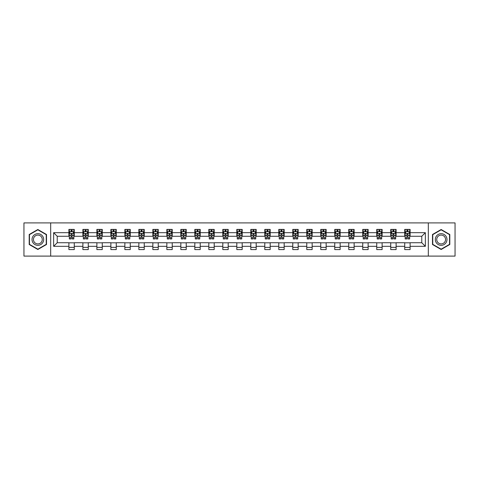 <?xml version="1.0" encoding="UTF-8"?>
<svg xmlns="http://www.w3.org/2000/svg" width="479" height="479" viewBox="0 0 479 479"><rect width="100%" height="100%" fill="white"/><g stroke="black" fill="none" stroke-linecap="round" stroke-linejoin="round"><path stroke-width="0.72" d="M428.322 256.097L455.05 256.097L455.05 222.903L428.322 222.903L428.322 256.097L50.678 256.097L50.678 222.903L23.95 222.903L23.95 256.097L50.678 256.097M428.322 222.903L50.678 222.903M410.108 232.68L410.108 229.411L404.731 229.411L404.731 232.68L396.115 232.68L396.115 229.411L390.732 229.411L390.732 232.68L382.122 232.68L382.122 229.411L376.739 229.411L376.739 232.68L368.129 232.68L368.129 229.411L362.747 229.411L362.747 232.68L354.137 232.68L354.137 229.411L348.754 229.411L348.754 232.68L340.144 232.68L340.144 229.411L334.761 229.411L334.761 232.68L326.151 232.68L326.151 229.411L320.768 229.411L320.768 232.68L312.158 232.68L312.158 229.411L306.776 229.411L306.776 232.68L298.166 232.68L298.166 229.411L292.783 229.411L292.783 232.68L284.173 232.68L284.173 229.411L278.79 229.411L278.79 232.68L270.18 232.68L270.18 229.411L264.797 229.411L264.797 232.68L256.187 232.68L256.187 229.411L250.804 229.411L250.804 232.68L242.188 232.68L242.188 229.411L236.812 229.411L236.812 232.68L228.196 232.68L228.196 229.411L222.813 229.411L222.813 232.68L214.203 232.68L214.203 229.411L208.82 229.411L208.82 232.68L200.21 232.68L200.21 229.411L194.827 229.411L194.827 232.68L186.217 232.68L186.217 229.411L180.834 229.411L180.834 232.68L172.224 232.68L172.224 229.411L166.842 229.411L166.842 232.68L158.232 232.68L158.232 229.411L152.849 229.411L152.849 232.68L144.239 232.68L144.239 229.411L138.856 229.411L138.856 232.68L130.246 232.68L130.246 229.411L124.863 229.411L124.863 232.68L116.253 232.68L116.253 229.411L110.871 229.411L110.871 232.68L102.261 232.68L102.261 229.411L96.878 229.411L96.878 232.68L88.268 232.68L88.268 229.411L82.885 229.411L82.885 232.68L74.269 232.68L74.269 229.411L68.892 229.411L68.892 232.68L53.642 232.68L53.642 246.32L57.229 242.727L68.892 242.727L68.892 249.589L74.269 249.589L74.269 242.727L82.885 242.727L82.885 249.589L88.268 249.589L88.268 242.727L96.878 242.727L96.878 249.589L102.261 249.589L102.261 242.727L110.871 242.727L110.871 249.589L116.253 249.589L116.253 242.727L124.863 242.727L124.863 249.589L130.246 249.589L130.246 242.727L138.856 242.727L138.856 249.589L144.239 249.589L144.239 242.727L152.849 242.727L152.849 249.589L158.232 249.589L158.232 242.727L166.842 242.727L166.842 249.589L172.224 249.589L172.224 242.727L180.834 242.727L180.834 249.589L186.217 249.589L186.217 242.727L194.827 242.727L194.827 249.589L200.21 249.589L200.21 242.727L208.82 242.727L208.82 249.589L214.203 249.589L214.203 242.727L222.813 242.727L222.813 249.589L228.196 249.589L228.196 242.727L236.812 242.727L236.812 249.589L242.188 249.589L242.188 242.727L250.804 242.727L250.804 249.589L256.187 249.589L256.187 242.727L264.797 242.727L264.797 249.589L270.18 249.589L270.18 242.727L278.79 242.727L278.79 249.589L284.173 249.589L284.173 242.727L292.783 242.727L292.783 249.589L298.166 249.589L298.166 242.727L306.776 242.727L306.776 249.589L312.158 249.589L312.158 242.727L320.768 242.727L320.768 249.589L326.151 249.589L326.151 242.727L334.761 242.727L334.761 249.589L340.144 249.589L340.144 242.727L348.754 242.727L348.754 249.589L354.137 249.589L354.137 242.727L362.747 242.727L362.747 249.589L368.129 249.589L368.129 242.727L376.739 242.727L376.739 249.589L382.122 249.589L382.122 242.727L390.732 242.727L390.732 249.589L396.115 249.589L396.115 242.727L404.731 242.727L404.731 249.589L410.108 249.589L410.108 242.727L421.771 242.727L421.771 236.273L410.108 236.273L410.108 232.68L425.358 232.68L425.358 246.32L410.108 246.32M404.731 246.32L396.115 246.32M390.732 246.32L382.122 246.32M376.739 246.32L368.129 246.32M362.747 246.32L354.137 246.32M348.754 246.32L340.144 246.32M334.761 246.32L326.151 246.32M320.768 246.32L312.158 246.32M306.776 246.32L298.166 246.32M292.783 246.32L284.173 246.32M278.79 246.32L270.18 246.32M264.797 246.32L256.187 246.32M250.804 246.32L242.188 246.32M236.812 246.32L228.196 246.32M222.813 246.32L214.203 246.32M208.82 246.32L200.21 246.32M194.827 246.32L186.217 246.32M180.834 246.32L172.224 246.32M166.842 246.32L158.232 246.32M152.849 246.32L144.239 246.32M138.856 246.32L130.246 246.32M124.863 246.32L116.253 246.32M110.871 246.32L102.261 246.32M96.878 246.32L88.268 246.32M82.885 246.32L74.269 246.32M68.892 246.32L53.642 246.32M404.731 232.68L404.731 236.273L396.115 236.273L396.115 232.68M390.732 232.68L390.732 236.273L382.122 236.273L382.122 232.68M376.739 232.68L376.739 236.273L368.129 236.273L368.129 232.68M362.747 232.68L362.747 236.273L354.137 236.273L354.137 232.68M348.754 232.68L348.754 236.273L340.144 236.273L340.144 232.68M334.761 232.68L334.761 236.273L326.151 236.273L326.151 232.68M320.768 232.68L320.768 236.273L312.158 236.273L312.158 232.68M306.776 232.68L306.776 236.273L298.166 236.273L298.166 232.68M292.783 232.68L292.783 236.273L284.173 236.273L284.173 232.68M278.79 232.68L278.79 236.273L270.18 236.273L270.18 232.68M264.797 232.68L264.797 236.273L256.187 236.273L256.187 232.68M250.804 232.68L250.804 236.273L242.188 236.273L242.188 232.68M236.812 232.68L236.812 236.273L228.196 236.273L228.196 232.68M222.813 232.68L222.813 236.273L214.203 236.273L214.203 232.68M208.82 232.68L208.82 236.273L200.21 236.273L200.21 232.68M194.827 232.68L194.827 236.273L186.217 236.273L186.217 232.68M180.834 232.68L180.834 236.273L172.224 236.273L172.224 232.68M166.842 232.68L166.842 236.273L158.232 236.273L158.232 232.68M152.849 232.68L152.849 236.273L144.239 236.273L144.239 232.68M138.856 232.68L138.856 236.273L130.246 236.273L130.246 232.68M124.863 232.68L124.863 236.273L116.253 236.273L116.253 232.68M110.871 232.68L110.871 236.273L102.261 236.273L102.261 232.68M96.878 232.68L96.878 236.273L88.268 236.273L88.268 232.68M82.885 232.68L82.885 236.273L74.269 236.273L74.269 232.68M68.892 232.68L68.892 236.273L57.229 236.273L53.642 232.68M57.229 236.273L57.229 242.727M425.358 246.32L421.771 242.727M421.771 236.273L425.358 232.68M68.892 231.65L69.341 231.65M71.042 231.65L72.119 231.65M73.826 231.65L74.269 231.65M68.892 236.183L69.341 236.183M71.042 236.183L72.119 236.183M73.826 236.183L74.269 236.183M68.892 242.817L74.269 242.817M68.892 247.35L74.269 247.35M82.885 242.817L88.268 242.817M82.885 247.35L88.268 247.35M82.885 231.65L83.334 231.65M85.034 231.65L86.112 231.65M87.819 231.65L88.268 231.65M82.885 236.183L83.334 236.183M85.034 236.183L86.112 236.183M87.819 236.183L88.268 236.183M96.878 242.817L102.261 242.817M96.878 247.35L102.261 247.35M96.878 231.65L97.327 231.65M99.027 231.65L100.105 231.65M101.811 231.65L102.261 231.65M96.878 236.183L97.327 236.183M99.027 236.183L100.105 236.183M101.811 236.183L102.261 236.183M110.871 242.817L116.253 242.817M110.871 247.35L116.253 247.35M110.871 231.65L111.32 231.65M113.02 231.65L114.098 231.65M115.804 231.65L116.253 231.65M110.871 236.183L111.32 236.183M113.02 236.183L114.098 236.183M115.804 236.183L116.253 236.183M124.863 242.817L130.246 242.817M124.863 247.35L130.246 247.35M124.863 231.65L125.312 231.65M127.013 231.65L128.091 231.65M129.797 231.65L130.246 231.65M124.863 236.183L125.312 236.183M127.013 236.183L128.091 236.183M129.797 236.183L130.246 236.183M138.856 242.817L144.239 242.817M138.856 247.35L144.239 247.35M138.856 231.65L139.305 231.65M141.012 231.65L142.083 231.65M143.79 231.65L144.239 231.65M138.856 236.183L139.305 236.183M141.012 236.183L142.083 236.183M143.79 236.183L144.239 236.183M152.849 242.817L158.232 242.817M152.849 247.35L158.232 247.35M152.849 231.65L153.298 231.65M155.004 231.65L156.076 231.65M157.783 231.65L158.232 231.65M152.849 236.183L153.298 236.183M155.004 236.183L156.076 236.183M157.783 236.183L158.232 236.183M166.842 242.817L172.224 242.817M166.842 247.35L172.224 247.35M166.842 231.65L167.291 231.65M168.997 231.65L170.069 231.65M171.775 231.65L172.224 231.65M166.842 236.183L167.291 236.183M168.997 236.183L170.069 236.183M171.775 236.183L172.224 236.183M180.834 242.817L186.217 242.817M180.834 247.35L186.217 247.35M180.834 231.65L181.284 231.65M182.99 231.65L184.068 231.65M185.768 231.65L186.217 231.65M180.834 236.183L181.284 236.183M182.99 236.183L184.068 236.183M185.768 236.183L186.217 236.183M194.827 242.817L200.21 242.817M194.827 247.35L200.21 247.35M194.827 231.65L195.276 231.65M196.983 231.65L198.061 231.65M199.761 231.65L200.21 231.65M194.827 236.183L195.276 236.183M196.983 236.183L198.061 236.183M199.761 236.183L200.21 236.183M208.82 242.817L214.203 242.817M208.82 247.35L214.203 247.35M208.82 231.65L209.269 231.65M210.976 231.65L212.053 231.65M213.754 231.65L214.203 231.65M208.82 236.183L209.269 236.183M210.976 236.183L212.053 236.183M213.754 236.183L214.203 236.183M222.813 242.817L228.196 242.817M222.813 247.35L228.196 247.35M222.813 231.65L223.262 231.65M224.968 231.65L226.046 231.65M227.747 231.65L228.196 231.65M222.813 236.183L223.262 236.183M224.968 236.183L226.046 236.183M227.747 236.183L228.196 236.183M236.812 242.817L242.188 242.817M236.812 247.35L242.188 247.35M236.812 231.65L237.255 231.65M238.961 231.65L240.039 231.65M241.745 231.65L242.188 231.65M236.812 236.183L237.255 236.183M238.961 236.183L240.039 236.183M241.745 236.183L242.188 236.183M250.804 242.817L256.187 242.817M250.804 247.35L256.187 247.35M250.804 231.65L251.253 231.65M252.954 231.65L254.032 231.65M255.738 231.65L256.187 231.65M250.804 236.183L251.253 236.183M252.954 236.183L254.032 236.183M255.738 236.183L256.187 236.183M264.797 242.817L270.18 242.817M264.797 247.35L270.18 247.35M264.797 231.65L265.246 231.65M266.947 231.65L268.024 231.65M269.731 231.65L270.18 231.65M264.797 236.183L265.246 236.183M266.947 236.183L268.024 236.183M269.731 236.183L270.18 236.183M278.79 242.817L284.173 242.817M278.79 247.35L284.173 247.35M278.79 231.65L279.239 231.65M280.939 231.65L282.017 231.65M283.724 231.65L284.173 231.65M278.79 236.183L279.239 236.183M280.939 236.183L282.017 236.183M283.724 236.183L284.173 236.183M292.783 242.817L298.166 242.817M292.783 247.35L298.166 247.35M292.783 231.65L293.232 231.65M294.932 231.65L296.01 231.65M297.716 231.65L298.166 231.65M292.783 236.183L293.232 236.183M294.932 236.183L296.01 236.183M297.716 236.183L298.166 236.183M306.776 242.817L312.158 242.817M306.776 247.35L312.158 247.35M306.776 231.65L307.225 231.65M308.931 231.65L310.003 231.65M311.709 231.65L312.158 231.65M306.776 236.183L307.225 236.183M308.931 236.183L310.003 236.183M311.709 236.183L312.158 236.183M320.768 242.817L326.151 242.817M320.768 247.35L326.151 247.35M320.768 231.65L321.217 231.65M322.924 231.65L323.996 231.65M325.702 231.65L326.151 231.65M320.768 236.183L321.217 236.183M322.924 236.183L323.996 236.183M325.702 236.183L326.151 236.183M334.761 242.817L340.144 242.817M334.761 247.35L340.144 247.35M334.761 231.65L335.21 231.65M336.917 231.65L337.988 231.65M339.695 231.65L340.144 231.65M334.761 236.183L335.21 236.183M336.917 236.183L337.988 236.183M339.695 236.183L340.144 236.183M348.754 242.817L354.137 242.817M348.754 247.35L354.137 247.35M348.754 231.65L349.203 231.65M350.909 231.65L351.987 231.65M353.688 231.65L354.137 231.65M348.754 236.183L349.203 236.183M350.909 236.183L351.987 236.183M353.688 236.183L354.137 236.183M362.747 242.817L368.129 242.817M362.747 247.35L368.129 247.35M362.747 231.65L363.196 231.65M364.902 231.65L365.98 231.65M367.68 231.65L368.129 231.65M362.747 236.183L363.196 236.183M364.902 236.183L365.98 236.183M367.68 236.183L368.129 236.183M376.739 242.817L382.122 242.817M376.739 247.35L382.122 247.35M376.739 231.65L377.189 231.65M378.895 231.65L379.973 231.65M381.673 231.65L382.122 231.65M376.739 236.183L377.189 236.183M378.895 236.183L379.973 236.183M381.673 236.183L382.122 236.183M390.732 242.817L396.115 242.817M390.732 247.35L396.115 247.35M390.732 231.65L391.181 231.65M392.888 231.65L393.966 231.65M395.666 231.65L396.115 231.65M390.732 236.183L391.181 236.183M392.888 236.183L393.966 236.183M395.666 236.183L396.115 236.183M404.731 242.817L410.108 242.817M404.731 247.35L410.108 247.35M404.731 231.65L405.174 231.65M406.881 231.65L407.958 231.65M409.659 231.65L410.108 231.65M404.731 236.183L405.174 236.183M406.881 236.183L407.958 236.183M409.659 236.183L410.108 236.183M37.853 249.493L46.511 244.5L46.511 234.5L37.853 229.507L29.195 234.5L29.195 244.5L37.853 249.493M449.805 234.5L441.147 229.507L432.489 234.5L432.489 244.5L441.147 249.493L449.805 244.5L449.805 234.5M72.119 230.573L71.042 230.573M73.826 237.835L72.119 237.835L72.119 238.961L73.826 238.961L73.826 233.489L72.928 231.698L70.233 231.698L69.341 233.489L69.341 238.961L71.042 238.961L71.042 237.835L69.341 237.835M69.341 233.489L69.341 229.411M73.826 233.489L73.826 229.411M71.042 231.698L71.042 229.411M72.119 229.411L72.119 231.698M72.119 237.835L72.119 234.165L71.042 234.165L71.042 237.835M42.9 242.416A5.832 5.832 0 0 0 40.769 234.453A5.832 5.832 0 0 0 32.806 236.584A5.832 5.832 0 0 0 34.937 244.547A5.832 5.832 0 0 0 42.9 242.416M41.679 241.709A4.413 4.413 0 0 0 40.062 235.68A4.413 4.413 0 0 0 34.033 237.291A4.413 4.413 0 0 0 35.644 243.32A4.413 4.413 0 0 0 41.679 241.709M29.464 244.344L29.464 234.656L37.853 229.818L46.241 234.656L46.241 244.344L37.853 249.182L29.464 244.344M441.147 233.668A5.832 5.832 0 0 0 435.315 239.5A5.832 5.832 0 0 0 441.147 245.332A5.832 5.832 0 0 0 446.979 239.5A5.832 5.832 0 0 0 441.147 233.668M441.147 235.087A4.413 4.413 0 0 0 436.734 239.5A4.413 4.413 0 0 0 441.147 243.913A4.413 4.413 0 0 0 445.56 239.5A4.413 4.413 0 0 0 441.147 235.087M449.536 244.344L441.147 249.182L432.759 244.344L432.759 234.656L441.147 229.818L449.536 234.656L449.536 244.344M86.112 230.573L85.034 230.573M87.819 237.835L86.112 237.835L86.112 238.961L87.819 238.961L87.819 233.489L86.921 231.698L84.226 231.698L83.334 233.489L83.334 238.961L85.034 238.961L85.034 237.835L83.334 237.835M83.334 233.489L83.334 229.411M87.819 233.489L87.819 229.411M85.034 231.698L85.034 229.411M86.112 229.411L86.112 231.698M86.112 237.835L86.112 234.165L85.034 234.165L85.034 237.835M100.105 230.573L99.027 230.573M101.811 237.835L100.105 237.835L100.105 238.961L101.811 238.961L101.811 233.489L100.913 231.698L98.219 231.698L97.327 233.489L97.327 238.961L99.027 238.961L99.027 237.835L97.327 237.835M97.327 233.489L97.327 229.411M101.811 233.489L101.811 229.411M99.027 231.698L99.027 229.411M100.105 229.411L100.105 231.698M100.105 237.835L100.105 234.165L99.027 234.165L99.027 237.835M114.098 230.573L113.02 230.573M115.804 237.835L114.098 237.835L114.098 238.961L115.804 238.961L115.804 233.489L114.906 231.698L112.218 231.698L111.32 233.489L111.32 238.961L113.02 238.961L113.02 237.835L111.32 237.835M111.32 233.489L111.32 229.411M115.804 233.489L115.804 229.411M113.02 231.698L113.02 229.411M114.098 229.411L114.098 231.698M114.098 237.835L114.098 234.165L113.02 234.165L113.02 237.835M128.091 230.573L127.013 230.573M129.797 237.835L128.091 237.835L128.091 238.961L129.797 238.961L129.797 233.489L128.899 231.698L126.211 231.698L125.312 233.489L125.312 238.961L127.013 238.961L127.013 237.835L125.312 237.835M125.312 233.489L125.312 229.411M129.797 233.489L129.797 229.411M127.013 231.698L127.013 229.411M128.091 229.411L128.091 231.698M128.091 237.835L128.091 234.165L127.013 234.165L127.013 237.835M142.083 230.573L141.012 230.573M143.79 237.835L142.083 237.835L142.083 238.961L143.79 238.961L143.79 233.489L142.892 231.698L140.203 231.698L139.305 233.489L139.305 238.961L141.012 238.961L141.012 237.835L139.305 237.835M139.305 233.489L139.305 229.411M143.79 233.489L143.79 229.411M141.012 231.698L141.012 229.411M142.083 229.411L142.083 231.698M142.083 237.835L142.083 234.165L141.012 234.165L141.012 237.835M156.076 230.573L155.004 230.573M157.783 237.835L156.076 237.835L156.076 238.961L157.783 238.961L157.783 233.489L156.884 231.698L154.196 231.698L153.298 233.489L153.298 238.961L155.004 238.961L155.004 237.835L153.298 237.835M153.298 233.489L153.298 229.411M157.783 233.489L157.783 229.411M155.004 231.698L155.004 229.411M156.076 229.411L156.076 231.698M156.076 237.835L156.076 234.165L155.004 234.165L155.004 237.835M170.069 230.573L168.997 230.573M171.775 237.835L170.069 237.835L170.069 238.961L171.775 238.961L171.775 233.489L170.877 231.698L168.189 231.698L167.291 233.489L167.291 238.961L168.997 238.961L168.997 237.835L167.291 237.835M167.291 233.489L167.291 229.411M171.775 233.489L171.775 229.411M168.997 231.698L168.997 229.411M170.069 229.411L170.069 231.698M170.069 237.835L170.069 234.165L168.997 234.165L168.997 237.835M184.068 230.573L182.99 230.573M185.768 237.835L184.068 237.835L184.068 238.961L185.768 238.961L185.768 233.489L184.87 231.698L182.182 231.698L181.284 233.489L181.284 238.961L182.99 238.961L182.99 237.835L181.284 237.835M181.284 233.489L181.284 229.411M185.768 233.489L185.768 229.411M182.99 231.698L182.99 229.411M184.068 229.411L184.068 231.698M184.068 237.835L184.068 234.165L182.99 234.165L182.99 237.835M198.061 230.573L196.983 230.573M199.761 237.835L198.061 237.835L198.061 238.961L199.761 238.961L199.761 233.489L198.863 231.698L196.174 231.698L195.276 233.489L195.276 238.961L196.983 238.961L196.983 237.835L195.276 237.835M195.276 233.489L195.276 229.411M199.761 233.489L199.761 229.411M196.983 231.698L196.983 229.411M198.061 229.411L198.061 231.698M198.061 237.835L198.061 234.165L196.983 234.165L196.983 237.835M212.053 230.573L210.976 230.573M213.754 237.835L212.053 237.835L212.053 238.961L213.754 238.961L213.754 233.489L212.862 231.698L210.167 231.698L209.269 233.489L209.269 238.961L210.976 238.961L210.976 237.835L209.269 237.835M209.269 233.489L209.269 229.411M213.754 233.489L213.754 229.411M210.976 231.698L210.976 229.411M212.053 229.411L212.053 231.698M212.053 237.835L212.053 234.165L210.976 234.165L210.976 237.835M226.046 230.573L224.968 230.573M227.747 237.835L226.046 237.835L226.046 238.961L227.747 238.961L227.747 233.489L226.854 231.698L224.16 231.698L223.262 233.489L223.262 238.961L224.968 238.961L224.968 237.835L223.262 237.835M223.262 233.489L223.262 229.411M227.747 233.489L227.747 229.411M224.968 231.698L224.968 229.411M226.046 229.411L226.046 231.698M226.046 237.835L226.046 234.165L224.968 234.165L224.968 237.835M240.039 230.573L238.961 230.573M241.745 237.835L240.039 237.835L240.039 238.961L241.745 238.961L241.745 233.489L240.847 231.698L238.153 231.698L237.255 233.489L237.255 238.961L238.961 238.961L238.961 237.835L237.255 237.835M237.255 233.489L237.255 229.411M241.745 233.489L241.745 229.411M238.961 231.698L238.961 229.411M240.039 229.411L240.039 231.698M240.039 237.835L240.039 234.165L238.961 234.165L238.961 237.835M254.032 230.573L252.954 230.573M255.738 237.835L254.032 237.835L254.032 238.961L255.738 238.961L255.738 233.489L254.84 231.698L252.146 231.698L251.253 233.489L251.253 238.961L252.954 238.961L252.954 237.835L251.253 237.835M251.253 233.489L251.253 229.411M255.738 233.489L255.738 229.411M252.954 231.698L252.954 229.411M254.032 229.411L254.032 231.698M254.032 237.835L254.032 234.165L252.954 234.165L252.954 237.835M268.024 230.573L266.947 230.573M269.731 237.835L268.024 237.835L268.024 238.961L269.731 238.961L269.731 233.489L268.833 231.698L266.138 231.698L265.246 233.489L265.246 238.961L266.947 238.961L266.947 237.835L265.246 237.835M265.246 233.489L265.246 229.411M269.731 233.489L269.731 229.411M266.947 231.698L266.947 229.411M268.024 229.411L268.024 231.698M268.024 237.835L268.024 234.165L266.947 234.165L266.947 237.835M282.017 230.573L280.939 230.573M283.724 237.835L282.017 237.835L282.017 238.961L283.724 238.961L283.724 233.489L282.826 231.698L280.137 231.698L279.239 233.489L279.239 238.961L280.939 238.961L280.939 237.835L279.239 237.835M279.239 233.489L279.239 229.411M283.724 233.489L283.724 229.411M280.939 231.698L280.939 229.411M282.017 229.411L282.017 231.698M282.017 237.835L282.017 234.165L280.939 234.165L280.939 237.835M296.01 230.573L294.932 230.573M297.716 237.835L296.01 237.835L296.01 238.961L297.716 238.961L297.716 233.489L296.818 231.698L294.13 231.698L293.232 233.489L293.232 238.961L294.932 238.961L294.932 237.835L293.232 237.835M293.232 233.489L293.232 229.411M297.716 233.489L297.716 229.411M294.932 231.698L294.932 229.411M296.01 229.411L296.01 231.698M296.01 237.835L296.01 234.165L294.932 234.165L294.932 237.835M310.003 230.573L308.931 230.573M311.709 237.835L310.003 237.835L310.003 238.961L311.709 238.961L311.709 233.489L310.811 231.698L308.123 231.698L307.225 233.489L307.225 238.961L308.931 238.961L308.931 237.835L307.225 237.835M307.225 233.489L307.225 229.411M311.709 233.489L311.709 229.411M308.931 231.698L308.931 229.411M310.003 229.411L310.003 231.698M310.003 237.835L310.003 234.165L308.931 234.165L308.931 237.835M323.996 230.573L322.924 230.573M325.702 237.835L323.996 237.835L323.996 238.961L325.702 238.961L325.702 233.489L324.804 231.698L322.116 231.698L321.217 233.489L321.217 238.961L322.924 238.961L322.924 237.835L321.217 237.835M321.217 233.489L321.217 229.411M325.702 233.489L325.702 229.411M322.924 231.698L322.924 229.411M323.996 229.411L323.996 231.698M323.996 237.835L323.996 234.165L322.924 234.165L322.924 237.835M337.988 230.573L336.917 230.573M339.695 237.835L337.988 237.835L337.988 238.961L339.695 238.961L339.695 233.489L338.797 231.698L336.108 231.698L335.21 233.489L335.21 238.961L336.917 238.961L336.917 237.835L335.21 237.835M335.21 233.489L335.21 229.411M339.695 233.489L339.695 229.411M336.917 231.698L336.917 229.411M337.988 229.411L337.988 231.698M337.988 237.835L337.988 234.165L336.917 234.165L336.917 237.835M351.987 230.573L350.909 230.573M353.688 237.835L351.987 237.835L351.987 238.961L353.688 238.961L353.688 233.489L352.789 231.698L350.101 231.698L349.203 233.489L349.203 238.961L350.909 238.961L350.909 237.835L349.203 237.835M349.203 233.489L349.203 229.411M353.688 233.489L353.688 229.411M350.909 231.698L350.909 229.411M351.987 229.411L351.987 231.698M351.987 237.835L351.987 234.165L350.909 234.165L350.909 237.835M365.98 230.573L364.902 230.573M367.68 237.835L365.98 237.835L365.98 238.961L367.68 238.961L367.68 233.489L366.782 231.698L364.094 231.698L363.196 233.489L363.196 238.961L364.902 238.961L364.902 237.835L363.196 237.835M363.196 233.489L363.196 229.411M367.68 233.489L367.68 229.411M364.902 231.698L364.902 229.411M365.98 229.411L365.98 231.698M365.98 237.835L365.98 234.165L364.902 234.165L364.902 237.835M379.973 230.573L378.895 230.573M381.673 237.835L379.973 237.835L379.973 238.961L381.673 238.961L381.673 233.489L380.781 231.698L378.087 231.698L377.189 233.489L377.189 238.961L378.895 238.961L378.895 237.835L377.189 237.835M377.189 233.489L377.189 229.411M381.673 233.489L381.673 229.411M378.895 231.698L378.895 229.411M379.973 229.411L379.973 231.698M379.973 237.835L379.973 234.165L378.895 234.165L378.895 237.835M393.966 230.573L392.888 230.573M395.666 237.835L393.966 237.835L393.966 238.961L395.666 238.961L395.666 233.489L394.774 231.698L392.079 231.698L391.181 233.489L391.181 238.961L392.888 238.961L392.888 237.835L391.181 237.835M391.181 233.489L391.181 229.411M395.666 233.489L395.666 229.411M392.888 231.698L392.888 229.411M393.966 229.411L393.966 231.698M393.966 237.835L393.966 234.165L392.888 234.165L392.888 237.835M407.958 230.573L406.881 230.573M409.659 237.835L407.958 237.835L407.958 238.961L409.659 238.961L409.659 233.489L408.767 231.698L406.072 231.698L405.174 233.489L405.174 238.961L406.881 238.961L406.881 237.835L405.174 237.835M405.174 233.489L405.174 229.411M409.659 233.489L409.659 229.411M406.881 231.698L406.881 229.411M407.958 229.411L407.958 231.698M407.958 237.835L407.958 234.165L406.881 234.165L406.881 237.835M73.802 233.447L69.359 233.447M69.341 231.806L70.179 231.806M72.982 231.806L73.826 231.806M71.042 235.434L69.341 235.434M73.826 235.434L72.119 235.434M72.119 231.147L71.042 231.147M87.795 233.447L83.352 233.447M83.334 231.806L84.172 231.806M86.974 231.806L87.819 231.806M85.034 235.434L83.334 235.434M87.819 235.434L86.112 235.434M86.112 231.147L85.034 231.147M101.787 233.447L97.345 233.447M97.327 231.806L98.171 231.806M100.967 231.806L101.811 231.806M99.027 235.434L97.327 235.434M101.811 235.434L100.105 235.434M100.105 231.147L99.027 231.147M115.78 233.447L111.344 233.447M111.32 231.806L112.164 231.806M114.96 231.806L115.804 231.806M113.02 235.434L111.32 235.434M115.804 235.434L114.098 235.434M114.098 231.147L113.02 231.147M129.773 233.447L125.336 233.447M125.312 231.806L126.157 231.806M128.953 231.806L129.797 231.806M127.013 235.434L125.312 235.434M129.797 235.434L128.091 235.434M128.091 231.147L127.013 231.147M143.766 233.447L139.329 233.447M139.305 231.806L140.149 231.806M142.946 231.806L143.79 231.806M141.012 235.434L139.305 235.434M143.79 235.434L142.083 235.434M142.083 231.147L141.012 231.147M157.759 233.447L153.322 233.447M153.298 231.806L154.142 231.806M156.938 231.806L157.783 231.806M155.004 235.434L153.298 235.434M157.783 235.434L156.076 235.434M156.076 231.147L155.004 231.147M171.751 233.447L167.315 233.447M167.291 231.806L168.135 231.806M170.931 231.806L171.775 231.806M168.997 235.434L167.291 235.434M171.775 235.434L170.069 235.434M170.069 231.147L168.997 231.147M185.744 233.447L181.307 233.447M181.284 231.806L182.128 231.806M184.924 231.806L185.768 231.806M182.99 235.434L181.284 235.434M185.768 235.434L184.068 235.434M184.068 231.147L182.99 231.147M199.743 233.447L195.3 233.447M195.276 231.806L196.121 231.806M198.917 231.806L199.761 231.806M196.983 235.434L195.276 235.434M199.761 235.434L198.061 235.434M198.061 231.147L196.983 231.147M213.736 233.447L209.293 233.447M209.269 231.806L210.113 231.806M212.916 231.806L213.754 231.806M210.976 235.434L209.269 235.434M213.754 235.434L212.053 235.434M212.053 231.147L210.976 231.147M227.729 233.447L223.286 233.447M223.262 231.806L224.106 231.806M226.908 231.806L227.747 231.806M224.968 235.434L223.262 235.434M227.747 235.434L226.046 235.434M226.046 231.147L224.968 231.147M241.721 233.447L237.279 233.447M237.255 231.806L238.099 231.806M240.901 231.806L241.745 231.806M238.961 235.434L237.255 235.434M241.745 235.434L240.039 235.434M240.039 231.147L238.961 231.147M255.714 233.447L251.271 233.447M251.253 231.806L252.092 231.806M254.894 231.806L255.738 231.806M252.954 235.434L251.253 235.434M255.738 235.434L254.032 235.434M254.032 231.147L252.954 231.147M269.707 233.447L265.264 233.447M265.246 231.806L266.084 231.806M268.887 231.806L269.731 231.806M266.947 235.434L265.246 235.434M269.731 235.434L268.024 235.434M268.024 231.147L266.947 231.147M283.7 233.447L279.257 233.447M279.239 231.806L280.083 231.806M282.879 231.806L283.724 231.806M280.939 235.434L279.239 235.434M283.724 235.434L282.017 235.434M282.017 231.147L280.939 231.147M297.693 233.447L293.256 233.447M293.232 231.806L294.076 231.806M296.872 231.806L297.716 231.806M294.932 235.434L293.232 235.434M297.716 235.434L296.01 235.434M296.01 231.147L294.932 231.147M311.685 233.447L307.249 233.447M307.225 231.806L308.069 231.806M310.865 231.806L311.709 231.806M308.931 235.434L307.225 235.434M311.709 235.434L310.003 235.434M310.003 231.147L308.931 231.147M325.678 233.447L321.241 233.447M321.217 231.806L322.062 231.806M324.858 231.806L325.702 231.806M322.924 235.434L321.217 235.434M325.702 235.434L323.996 235.434M323.996 231.147L322.924 231.147M339.671 233.447L335.234 233.447M335.21 231.806L336.054 231.806M338.851 231.806L339.695 231.806M336.917 235.434L335.21 235.434M339.695 235.434L337.988 235.434M337.988 231.147L336.917 231.147M353.664 233.447L349.227 233.447M349.203 231.806L350.047 231.806M352.843 231.806L353.688 231.806M350.909 235.434L349.203 235.434M353.688 235.434L351.987 235.434M351.987 231.147L350.909 231.147M367.656 233.447L363.22 233.447M363.196 231.806L364.04 231.806M366.836 231.806L367.68 231.806M364.902 235.434L363.196 235.434M367.68 235.434L365.98 235.434M365.98 231.147L364.902 231.147M381.655 233.447L377.212 233.447M377.189 231.806L378.033 231.806M380.829 231.806L381.673 231.806M378.895 235.434L377.189 235.434M381.673 235.434L379.973 235.434M379.973 231.147L378.895 231.147M395.648 233.447L391.205 233.447M391.181 231.806L392.026 231.806M394.828 231.806L395.666 231.806M392.888 235.434L391.181 235.434M395.666 235.434L393.966 235.434M393.966 231.147L392.888 231.147M409.641 233.447L405.198 233.447M405.174 231.806L406.018 231.806M408.821 231.806L409.659 231.806M406.881 235.434L405.174 235.434M409.659 235.434L407.958 235.434M407.958 231.147L406.881 231.147"/></g></svg>
